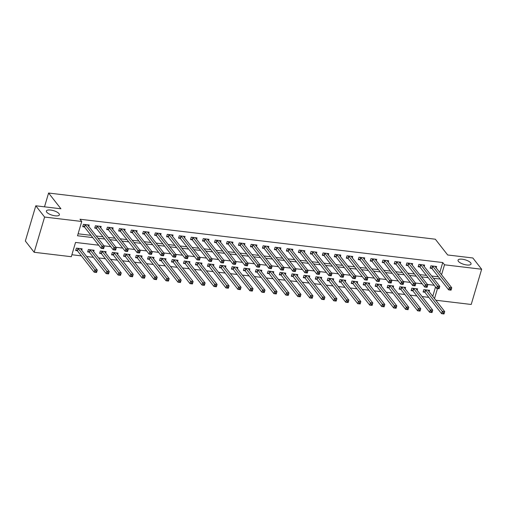 <?xml version="1.0" encoding="UTF-8"?>
<svg xmlns="http://www.w3.org/2000/svg" width="507" height="507" viewBox="0 0 507 507"><rect width="100%" height="100%" fill="white"/><g stroke="black" fill="none" stroke-linecap="round" stroke-linejoin="round"><path stroke-width="0.76" d="M59.027 213.669A6.781 2.364 -163.5 0 1 59.395 214.86A6.781 2.364 -163.5 0 1 53.71 215.576A6.781 2.364 -163.5 0 1 46.758 212.205A6.781 2.364 -163.5 0 1 46.391 211.013A6.781 2.364 -163.5 0 1 52.082 210.291A6.781 2.364 -163.5 0 1 59.027 213.669M470.673 262.822A6.781 2.364 -163.5 0 1 471.041 264.02A6.781 2.364 -163.5 0 1 465.356 264.736A6.781 2.364 -163.5 0 1 458.41 261.358A6.781 2.364 -163.5 0 1 458.043 260.167A6.781 2.364 -163.5 0 1 463.728 259.451A6.781 2.364 -163.5 0 1 470.673 262.822M98.732 245.204L75.537 242.435L71.31 256.713L34.165 252.283L25.35 241.021L35.788 205.791L60.941 208.795L48.596 193.034L435.329 239.209L447.675 254.977L472.835 257.981L481.65 269.236L471.212 304.466L435.824 300.239M71.893 254.742L81.399 255.877M86.627 256.504L93.377 257.309M98.612 257.936L105.361 258.741M110.589 259.362L117.339 260.173M122.574 260.794L129.323 261.599M134.551 262.227L141.301 263.032M146.529 263.659L153.279 264.464M158.514 265.085L165.263 265.89M170.491 266.517L177.241 267.322M182.476 267.95L189.225 268.754M194.454 269.375L201.203 270.187M206.431 270.808L213.181 271.613M218.416 272.24L225.165 273.045M230.393 273.672L237.143 274.477M242.378 275.098L249.127 275.909M254.356 276.53L261.105 277.335M266.333 277.963L273.083 278.768M278.318 279.395L285.067 280.2M290.296 280.821L297.045 281.626M302.28 282.253L309.029 283.058M314.258 283.686L321.007 284.49M326.235 285.118L332.985 285.923M338.22 286.544L344.969 287.349M350.198 287.976L356.947 288.781M362.182 289.408L368.931 290.213M374.16 290.834L380.909 291.645M386.138 292.266L392.887 293.071M398.122 293.699L404.871 294.504M410.1 295.131L416.849 295.936M422.084 296.557L428.833 297.368M432.75 296.31L435.519 286.962M429.144 291.715L429.562 290.308L423.814 289.617L423.111 292L424.67 292.184M417.166 290.283L417.584 288.876L411.836 288.185L411.126 290.568L412.685 290.752M405.188 288.851L405.6 287.444L399.852 286.759L399.148 289.136L400.707 289.326M393.204 287.425L393.622 286.011L387.874 285.327L387.164 287.71L388.723 287.894M381.226 285.992L381.644 284.585L375.89 283.895L375.186 286.278L376.745 286.461M369.242 284.56L369.66 283.153L363.912 282.469L363.208 284.845L364.767 285.035M357.264 283.128L357.682 281.721L351.928 281.036L351.224 283.413L352.783 283.603M345.286 281.702L345.698 280.289L339.95 279.604L339.246 281.987L340.805 282.171M333.302 280.27L333.72 278.863L327.972 278.172L327.262 280.555L328.821 280.739M321.324 278.837L321.742 277.43L315.988 276.746L315.284 279.123L316.843 279.313M309.34 277.411L309.758 275.998L304.01 275.314L303.306 277.69L304.865 277.88M297.362 275.979L297.78 274.572L292.026 273.881L291.322 276.264L292.881 276.448M285.384 274.547L285.796 273.14L280.048 272.449L279.344 274.832L280.903 275.016M273.4 273.115L273.818 271.708L268.07 271.023L267.36 273.4L268.919 273.59M261.422 271.689L261.84 270.275L256.086 269.591L255.382 271.974L256.941 272.158M249.438 270.256L249.856 268.849L244.108 268.159L243.404 270.542L244.963 270.725M237.46 268.824L237.878 267.417L232.124 266.726L231.42 269.109L232.979 269.293M225.482 267.392L225.894 265.985L220.146 265.3L219.442 267.677L221.001 267.867M213.498 265.966L213.916 264.553L208.168 263.868L207.458 266.251L209.017 266.435M201.52 264.534L201.938 263.127L196.184 262.436L195.48 264.819L197.039 265.003M189.536 263.101L189.954 261.694L184.206 261.01L183.502 263.387L185.061 263.577M177.558 261.669L177.976 260.262L172.222 259.578L171.518 261.954L173.077 262.144M165.58 260.243L165.992 258.83L160.244 258.145L159.54 260.528L161.099 260.712M153.596 258.811L154.014 257.404L148.266 256.713L147.556 259.096L149.115 259.28M141.618 257.379L142.036 255.972L136.282 255.287L135.578 257.664L137.137 257.854M129.634 255.953L130.052 254.539L124.304 253.855L123.6 256.238L125.159 256.422M117.656 254.52L118.074 253.113L112.32 252.423L111.616 254.806L113.175 254.989M105.678 253.088L106.09 251.681L100.342 250.99L99.638 253.373L101.197 253.557M93.694 251.656L94.112 250.249L88.364 249.564L87.654 251.941L89.213 252.131M81.716 250.23L82.134 248.817L76.38 248.132L75.676 250.515L77.235 250.699M439.797 272.506L442.744 262.55L79.979 219.233L81.741 221.483L77.514 235.768L92.768 237.587M78.097 233.797L91.007 235.337M96.235 235.964L102.984 236.769M108.219 237.39L114.969 238.201M120.197 238.822L126.946 239.627M132.175 240.255L138.924 241.059M144.159 241.687L150.909 242.492M156.137 243.113L162.886 243.918M168.121 244.545L174.871 245.35M180.099 245.977L186.849 246.782M192.077 247.403L198.826 248.215M204.061 248.836L210.811 249.64M216.039 250.268L222.788 251.073M228.023 251.7L234.773 252.505M240.001 253.126L246.751 253.937M251.979 254.558L258.728 255.363M263.963 255.991L270.713 256.796M275.941 257.423L282.691 258.228M287.925 258.849L294.675 259.66M299.903 260.281L306.653 261.086M311.881 261.713L318.63 262.518M323.865 263.146L330.615 263.951M335.843 264.572L342.593 265.376M347.827 266.004L354.577 266.809M359.805 267.436L366.555 268.241M371.783 268.862L378.533 269.673M383.767 270.294L390.517 271.099M395.745 271.727L402.495 272.532M407.729 273.159L414.479 273.964M419.707 274.585L426.457 275.396M431.685 276.017L438.435 276.822M436.197 267.911L436.616 266.498L430.868 265.814L430.158 268.197L431.717 268.38M424.22 266.479L424.638 265.072L418.883 264.381L418.18 266.764L419.739 266.948M412.235 265.047L412.654 263.64L406.906 262.956L406.196 265.332L407.755 265.522M400.257 263.621L400.676 262.208L394.921 261.523L394.218 263.906L395.777 264.09M388.273 262.189L388.692 260.782L382.943 260.091L382.24 262.474L383.799 262.658M376.295 260.756L376.714 259.35L370.959 258.659L370.256 261.042L371.815 261.225M364.318 259.324L364.729 257.917L358.981 257.233L358.278 259.609L359.837 259.799M352.333 257.898L352.752 256.485L347.003 255.801L346.294 258.183L347.853 258.367M340.355 256.466L340.774 255.059L335.019 254.368L334.316 256.751L335.875 256.935M328.371 255.034L328.789 253.627L323.041 252.942L322.338 255.319L323.897 255.509M316.393 253.601L316.812 252.194L311.057 251.51L310.354 253.887L311.913 254.077M304.415 252.175L304.827 250.762L299.079 250.078L298.376 252.461L299.935 252.644M292.431 250.743L292.85 249.336L287.101 248.645L286.392 251.028L287.951 251.212M280.453 249.311L280.872 247.904L275.117 247.22L274.414 249.596L275.973 249.786M268.469 247.879L268.887 246.472L263.139 245.787L262.436 248.164L263.995 248.354M256.491 246.453L256.91 245.039L251.155 244.355L250.452 246.738L252.011 246.922M244.513 245.02L244.925 243.613L239.177 242.923L238.474 245.306L240.033 245.489M232.529 243.588L232.947 242.181L227.199 241.497L226.49 243.873L228.049 244.063M220.551 242.162L220.97 240.749L215.215 240.065L214.512 242.447L216.071 242.631M208.567 240.73L208.985 239.323L203.237 238.632L202.534 241.015L204.093 241.199M196.589 239.298L197.008 237.891L191.253 237.2L190.55 239.583L192.109 239.767M184.611 237.865L185.023 236.458L179.275 235.774L178.572 238.151L180.131 238.341M172.627 236.439L173.045 235.026L167.297 234.342L166.588 236.725L168.147 236.908M160.649 235.007L161.068 233.6L155.313 232.909L154.61 235.292L156.169 235.476M148.665 233.575L149.083 232.168L143.335 231.484L142.632 233.86L144.191 234.05M136.687 232.143L137.105 230.736L131.351 230.051L130.648 232.428L132.207 232.618M124.709 230.717L125.121 229.303L119.373 228.619L118.67 231.002L120.229 231.186M112.725 229.284L113.143 227.877L107.395 227.187L106.685 229.57L108.245 229.753M100.747 227.852L101.166 226.445L95.411 225.761L94.708 228.137L96.267 228.327M88.763 226.426L89.181 225.013L83.433 224.328L82.73 226.705L84.289 226.895M48.596 193.034L44.508 206.831M35.788 205.791L44.603 217.053L81.741 221.483M34.165 252.283L44.603 217.053M442.744 262.55L444.512 264.8L481.65 269.236M441.559 274.756L444.512 264.8M97.997 238.214L104.746 239.019M109.981 239.646L116.73 240.451M121.959 241.072L128.708 241.883M133.943 242.504L140.692 243.309M145.921 243.937L152.67 244.742M157.899 245.369L164.655 246.174M169.883 246.795L176.632 247.606M181.861 248.227L188.61 249.032M193.845 249.659L200.595 250.464M205.823 251.092L212.572 251.897M217.801 252.518L224.557 253.323M229.785 253.95L236.535 254.755M241.763 255.382L248.512 256.187M253.747 256.808L260.497 257.619M265.725 258.24L272.474 259.045M277.703 259.673L284.459 260.478M289.687 261.105L296.437 261.91M301.665 262.531L308.414 263.342M313.649 263.963L320.399 264.768M325.627 265.395L332.377 266.2M337.605 266.828L344.361 267.633M349.589 268.254L356.339 269.059M361.567 269.686L368.316 270.491M373.551 271.118L380.301 271.923M385.529 272.551L392.279 273.355M397.513 273.976L404.263 274.781M409.491 275.409L416.241 276.214M421.469 276.841L428.219 277.646M433.453 278.267L440.203 279.078M434.182 285.257L427.433 284.452M422.204 283.825L415.455 283.02M410.22 282.399L403.471 281.588M398.242 280.967L391.493 280.162M386.264 279.534L379.509 278.73M374.28 278.102L367.531 277.297M362.302 276.676L355.553 275.871M350.318 275.244L343.569 274.439M338.34 273.812L331.591 273.007M326.362 272.386L319.606 271.575M314.378 270.953L307.629 270.149M302.4 269.521L295.651 268.716M290.416 268.089L283.667 267.284M278.438 266.663L271.689 265.852M266.46 265.231L259.704 264.426M254.476 263.798L247.727 262.994M242.498 262.366L235.749 261.561M230.514 260.94L223.764 260.129M218.536 259.508L211.787 258.703M206.558 258.076L199.802 257.271M194.574 256.643L187.824 255.839M182.596 255.217L175.847 254.413M170.612 253.785L163.862 252.98M158.634 252.353L151.885 251.548M146.65 250.927L139.9 250.116M134.672 249.495L127.922 248.69M122.694 248.062L115.945 247.258M110.71 246.63L103.96 245.825M434.512 298.56L437.478 288.546M450.33 288.882L450.051 289.833L451.008 289.953L451.293 288.996L450.33 288.882L449.367 287.501L451.762 287.786L451.059 290.162L448.663 289.877L449.367 287.501L432.718 266.238A1.058 0.368 16.5 0 0 432.515 266.061L432.427 266.004M435.057 266.314L435.05 266.365A1.058 0.368 16.5 0 0 435.114 266.524L451.762 287.786L451.293 288.996M450.051 289.833L448.663 289.877L432.015 268.621A1.058 0.368 16.5 0 0 431.812 268.444L430.373 267.474M444.24 312.8L443.283 312.686L442.998 313.643L443.961 313.757L444.715 311.59L444.005 313.966L441.61 313.681L442.313 311.304L444.715 311.59L428.06 290.327A1.058 0.368 -163.5 0 1 428.003 290.169L428.003 290.118M423.32 291.278L424.758 292.247A1.058 0.368 -163.5 0 1 424.961 292.425L441.61 313.681L442.998 313.643M425.373 289.808L425.468 289.871A1.058 0.368 -163.5 0 1 425.665 290.042L443.283 312.686M438.352 287.45L438.073 288.407L439.03 288.521L439.309 287.57L438.352 287.45L437.389 286.068L439.784 286.354L439.075 288.737L436.679 288.445L437.389 286.068L420.74 264.812A1.058 0.368 16.5 0 0 420.537 264.635L420.442 264.572M423.072 264.882L423.072 264.933A1.058 0.368 16.5 0 0 423.136 265.098L439.784 286.354L439.309 287.57M438.073 288.407L436.679 288.445L420.03 267.189A1.058 0.368 16.5 0 0 419.834 267.012L418.389 266.048M426.374 286.024L426.089 286.975L427.046 287.089L427.331 286.138L426.374 286.024L425.405 284.636L427.8 284.921L427.097 287.304L424.701 287.019L425.405 284.636L408.756 263.38A1.058 0.368 16.5 0 0 408.553 263.203L408.465 263.139M411.095 263.456L411.088 263.507A1.058 0.368 16.5 0 0 411.152 263.665L427.8 284.921L427.331 286.138M426.089 286.975L424.701 287.019L408.053 265.757A1.058 0.368 16.5 0 0 407.85 265.586L406.411 264.616M414.39 284.592L414.111 285.542L415.068 285.656L415.347 284.706L414.39 284.592L413.427 283.204L415.822 283.495L415.119 285.872L412.723 285.587L413.427 283.204L396.778 261.948A1.058 0.368 16.5 0 0 396.575 261.77L396.48 261.707M399.117 262.024L399.11 262.075A1.058 0.368 16.5 0 0 399.174 262.233L415.822 283.495L415.347 284.706M414.111 285.542L412.723 285.587L396.075 264.331A1.058 0.368 16.5 0 0 395.872 264.153L394.433 263.184M432.262 311.374L431.299 311.26L431.02 312.211L431.977 312.325L432.731 310.157L432.027 312.54L429.632 312.255L430.335 309.872L432.731 310.157L416.082 288.901A1.058 0.368 -163.5 0 1 416.019 288.743L416.025 288.686M411.342 289.852L412.78 290.815A1.058 0.368 -163.5 0 1 412.983 290.993L429.632 312.255L431.02 312.211M413.395 288.375L413.484 288.439A1.058 0.368 -163.5 0 1 413.687 288.616L431.299 311.26M420.278 309.942L419.321 309.828L419.042 310.778L419.999 310.892L420.753 308.725L420.043 311.108L417.648 310.823L418.357 308.44L420.753 308.725L404.104 287.469A1.058 0.368 -163.5 0 1 404.041 287.311L404.041 287.26M399.358 288.42L400.803 289.389A1.058 0.368 -163.5 0 1 400.999 289.56L417.648 310.823L419.042 310.778M401.411 286.943L401.506 287.006A1.058 0.368 -163.5 0 1 401.709 287.184L419.321 309.828M408.3 308.51L407.343 308.395L407.058 309.346L408.015 309.46L408.769 307.299L408.065 309.676L405.67 309.39L406.373 307.008L408.769 307.299L392.12 286.037A1.058 0.368 -163.5 0 1 392.057 285.878L392.063 285.828M387.38 286.987L388.818 287.957A1.058 0.368 -163.5 0 1 389.021 288.134L405.67 309.39L407.058 309.346M389.433 285.511L389.522 285.574A1.058 0.368 -163.5 0 1 389.725 285.752L407.343 308.395M402.412 283.16L402.127 284.116L403.09 284.231L403.369 283.274L402.412 283.16L401.443 281.778L403.845 282.063L403.135 284.44L400.739 284.154L401.443 281.778L384.794 260.516A1.058 0.368 16.5 0 0 384.598 260.345L384.502 260.281M387.133 260.592L387.133 260.642A1.058 0.368 16.5 0 0 387.19 260.801L403.845 282.063L403.369 283.274M402.127 284.116L400.739 284.154L384.091 262.899A1.058 0.368 16.5 0 0 383.888 262.721L382.449 261.751M396.316 307.077L395.359 306.963L395.08 307.92L396.037 308.034L396.791 305.867L396.087 308.25L393.692 307.958L394.395 305.582L396.791 305.867L380.142 284.611A1.058 0.368 -163.5 0 1 380.079 284.446L380.085 284.395M375.402 285.555L376.84 286.525A1.058 0.368 -163.5 0 1 377.043 286.702L393.692 307.958L395.08 307.92M377.449 284.085L377.544 284.148A1.058 0.368 -163.5 0 1 377.747 284.319L395.359 306.963M390.428 281.734L390.149 282.684L391.106 282.798L391.391 281.848L390.428 281.734L389.465 280.346L391.86 280.631L391.157 283.014L388.761 282.729L389.465 280.346L372.816 259.09A1.058 0.368 16.5 0 0 372.613 258.912L372.525 258.849M375.155 259.159L375.148 259.216A1.058 0.368 16.5 0 0 375.212 259.375L391.86 280.631L391.391 281.848M390.149 282.684L388.761 282.729L372.113 261.466A1.058 0.368 16.5 0 0 371.91 261.289L370.471 260.325M378.45 280.301L378.171 281.252L379.128 281.366L379.407 280.415L378.45 280.301L377.487 278.913L379.882 279.199L379.173 281.581L376.777 281.296L377.487 278.913L360.838 257.657A1.058 0.368 16.5 0 0 360.635 257.48L360.54 257.417M363.17 257.733L363.17 257.784A1.058 0.368 16.5 0 0 363.234 257.943L379.882 279.199L379.407 280.415M378.171 281.252L376.777 281.296L360.128 260.034A1.058 0.368 16.5 0 0 359.932 259.863L358.487 258.893M366.472 278.869L366.187 279.82L367.144 279.934L367.429 278.983L366.472 278.869L365.503 277.481L367.898 277.773L367.195 280.149L364.799 279.864L365.503 277.481L348.854 256.225A1.058 0.368 16.5 0 0 348.651 256.048L348.562 255.984M351.193 256.301L351.186 256.352A1.058 0.368 16.5 0 0 351.25 256.51L367.898 277.773L367.429 278.983M366.187 279.82L364.799 279.864L348.151 258.608A1.058 0.368 16.5 0 0 347.948 258.431L346.509 257.461M354.488 277.437L354.209 278.394L355.166 278.508L355.445 277.551L354.488 277.437L353.525 276.055L355.92 276.34L355.217 278.723L352.821 278.432L353.525 276.055L336.876 254.793A1.058 0.368 16.5 0 0 336.673 254.622L336.578 254.558M339.215 254.869L339.208 254.92A1.058 0.368 16.5 0 0 339.272 255.084L355.92 276.34L355.445 277.551M354.209 278.394L352.821 278.432L336.173 257.176A1.058 0.368 16.5 0 0 335.97 256.998L334.531 256.029M342.51 276.011L342.225 276.961L343.188 277.076L343.467 276.125L342.51 276.011L341.541 274.623L343.936 274.908L343.233 277.291L340.837 277.006L341.541 274.623L324.892 253.367A1.058 0.368 16.5 0 0 324.695 253.189L324.6 253.126M327.23 253.443L327.23 253.494A1.058 0.368 16.5 0 0 327.288 253.652L343.936 274.908L343.467 276.125M342.225 276.961L340.837 277.006L324.188 255.743A1.058 0.368 16.5 0 0 323.986 255.566L322.547 254.603M384.338 305.651L383.381 305.537L383.096 306.488L384.059 306.602L384.813 304.434L384.103 306.817L381.708 306.532L382.411 304.149L384.813 304.434L368.158 283.179A1.058 0.368 -163.5 0 1 368.101 283.02L368.101 282.969M363.418 284.129L364.856 285.092A1.058 0.368 -163.5 0 1 365.059 285.27L381.708 306.532L383.096 306.488M365.471 282.653L365.566 282.716A1.058 0.368 -163.5 0 1 365.762 282.893L383.381 305.537M372.36 304.219L371.397 304.105L371.118 305.056L372.075 305.17L372.829 303.002L372.125 305.385L369.73 305.1L370.433 302.717L372.829 303.002L356.18 281.746A1.058 0.368 -163.5 0 1 356.117 281.588L356.123 281.537M351.44 282.697L352.878 283.667A1.058 0.368 -163.5 0 1 353.081 283.844L369.73 305.1L371.118 305.056M353.493 281.22L353.582 281.284A1.058 0.368 -163.5 0 1 353.785 281.461L371.397 304.105M360.376 302.787L359.419 302.673L359.14 303.623L360.097 303.737L360.851 301.576L360.141 303.953L357.746 303.668L358.455 301.291L360.851 301.576L344.202 280.314A1.058 0.368 -163.5 0 1 344.139 280.156L344.139 280.105M339.456 281.265L340.9 282.234A1.058 0.368 -163.5 0 1 341.097 282.412L357.746 303.668L359.14 303.623M341.509 279.788L341.604 279.851A1.058 0.368 -163.5 0 1 341.807 280.029L359.419 302.673M348.398 301.361L347.441 301.24L347.156 302.197L348.113 302.311L348.867 300.144L348.163 302.527L345.768 302.235L346.471 299.859L348.867 300.144L332.218 278.888A1.058 0.368 -163.5 0 1 332.155 278.723L332.161 278.673M327.478 279.839L328.916 280.802A1.058 0.368 -163.5 0 1 329.119 280.979L345.768 302.235L347.156 302.197M329.531 278.362L329.62 278.425A1.058 0.368 -163.5 0 1 329.823 278.597L347.441 301.24M336.414 299.929L335.457 299.814L335.178 300.765L336.135 300.879L336.889 298.712L336.185 301.095L333.79 300.809L334.493 298.427L336.889 298.712L320.24 277.456A1.058 0.368 -163.5 0 1 320.177 277.297L320.183 277.247M315.5 278.406L316.938 279.376A1.058 0.368 -163.5 0 1 317.141 279.547L333.79 300.809L335.178 300.765M317.547 276.93L317.642 276.993A1.058 0.368 -163.5 0 1 317.845 277.171L335.457 299.814M330.526 274.579L330.247 275.529L331.204 275.643L331.489 274.693L330.526 274.579L329.563 273.191L331.958 273.476L331.255 275.859L328.859 275.574L329.563 273.191L312.914 251.935A1.058 0.368 16.5 0 0 312.711 251.757L312.616 251.694M315.253 252.011L315.246 252.061A1.058 0.368 16.5 0 0 315.31 252.22L331.958 273.476L331.489 274.693M330.247 275.529L328.859 275.574L312.211 254.318A1.058 0.368 16.5 0 0 312.008 254.14L310.569 253.17M324.436 298.496L323.479 298.382L323.193 299.333L324.157 299.447L324.905 297.286L324.201 299.662L321.806 299.377L322.509 296.994L324.905 297.286L308.256 276.023A1.058 0.368 -163.5 0 1 308.199 275.865L308.199 275.814M303.516 276.974L304.954 277.944A1.058 0.368 -163.5 0 1 305.157 278.121L321.806 299.377L323.193 299.333M305.569 275.497L305.664 275.561A1.058 0.368 -163.5 0 1 305.86 275.738L323.479 298.382M318.548 273.146L318.263 274.097L319.226 274.211L319.505 273.26L318.548 273.146L317.585 271.765L319.98 272.05L319.271 274.426L316.875 274.141L317.585 271.765L300.936 250.502A1.058 0.368 16.5 0 0 300.733 250.325L300.638 250.262M303.268 250.578L303.268 250.629A1.058 0.368 16.5 0 0 303.332 250.788L319.98 272.05L319.505 273.26M318.263 274.097L316.875 274.141L300.226 252.885A1.058 0.368 16.5 0 0 300.03 252.708L298.585 251.738M312.458 297.064L311.494 296.95L311.216 297.901L312.173 298.021L312.927 295.854L312.223 298.23L309.828 297.945L310.531 295.568L312.927 295.854L296.278 274.591A1.058 0.368 -163.5 0 1 296.215 274.433L296.221 274.382M291.538 275.542L292.976 276.511A1.058 0.368 -163.5 0 1 293.179 276.689L309.828 297.945L311.216 297.901M293.585 274.072L293.68 274.129A1.058 0.368 -163.5 0 1 293.883 274.306L311.494 296.95M306.57 271.714L306.285 272.671L307.242 272.785L307.527 271.828L306.57 271.714L305.601 270.332L307.996 270.618L307.293 273L304.897 272.709L305.601 270.332L288.952 249.07A1.058 0.368 16.5 0 0 288.749 248.899L288.66 248.836M291.291 249.146L291.284 249.197A1.058 0.368 16.5 0 0 291.348 249.362L307.996 270.618L307.527 271.828M306.285 272.671L304.897 272.709L288.249 251.453A1.058 0.368 16.5 0 0 288.046 251.276L286.607 250.312M300.474 295.638L299.517 295.524L299.231 296.475L300.195 296.589L300.949 294.421L300.239 296.804L297.843 296.519L298.553 294.136L300.949 294.421L284.3 273.165A1.058 0.368 -163.5 0 1 284.237 273L284.237 272.95M279.553 274.116L280.998 275.079A1.058 0.368 -163.5 0 1 281.195 275.257L297.843 296.519L299.231 296.475M281.607 272.639L281.702 272.703A1.058 0.368 -163.5 0 1 281.905 272.88L299.517 295.524M294.586 270.288L294.307 271.239L295.264 271.353L295.543 270.402L294.586 270.288L293.623 268.9L296.018 269.185L295.315 271.568L292.919 271.283L293.623 268.9L276.974 247.644A1.058 0.368 16.5 0 0 276.771 247.467L276.676 247.403M279.313 247.72L279.306 247.771A1.058 0.368 16.5 0 0 279.37 247.929L296.018 269.185L295.543 270.402M294.307 271.239L292.919 271.283L276.264 250.021A1.058 0.368 16.5 0 0 276.068 249.85L274.629 248.88M288.496 294.206L287.539 294.092L287.254 295.042L288.21 295.156L288.965 292.989L288.261 295.372L285.866 295.087L286.569 292.704L288.965 292.989L272.316 271.733A1.058 0.368 -163.5 0 1 272.253 271.575L272.259 271.524M267.576 272.684L269.014 273.653A1.058 0.368 -163.5 0 1 269.217 273.824L285.866 295.087L287.254 295.042M269.629 271.207L269.718 271.27A1.058 0.368 -163.5 0 1 269.92 271.448L287.539 294.092M282.608 268.856L282.323 269.806L283.286 269.92L283.565 268.97L282.608 268.856L281.639 267.468L284.034 267.753L283.331 270.136L280.935 269.851L281.639 267.468L264.99 246.212A1.058 0.368 16.5 0 0 264.793 246.034L264.698 245.971M267.328 246.288L267.328 246.339A1.058 0.368 16.5 0 0 267.385 246.497L284.034 267.753L283.565 268.97M282.323 269.806L280.935 269.851L264.286 248.595A1.058 0.368 16.5 0 0 264.084 248.417L262.645 247.448M276.511 292.773L275.555 292.659L275.276 293.61L276.233 293.724L276.987 291.563L276.283 293.94L273.888 293.654L274.591 291.272L276.987 291.563L260.338 270.301A1.058 0.368 -163.5 0 1 260.275 270.142L260.281 270.092M255.598 271.251L257.036 272.221A1.058 0.368 -163.5 0 1 257.233 272.398L273.888 293.654L275.276 293.61M257.645 269.775L257.74 269.838A1.058 0.368 -163.5 0 1 257.943 270.016L275.555 292.659M270.624 267.423L270.345 268.374L271.302 268.495L271.587 267.538L270.624 267.423L269.661 266.042L272.056 266.327L271.353 268.704L268.957 268.418L269.661 266.042L253.012 244.78A1.058 0.368 16.5 0 0 252.809 244.602L252.714 244.545M255.351 244.856L255.344 244.906A1.058 0.368 16.5 0 0 255.408 245.065L272.056 266.327L271.587 267.538M270.345 268.374L268.957 268.418L252.309 247.163A1.058 0.368 16.5 0 0 252.106 246.985L250.667 246.015M264.534 291.341L263.577 291.227L263.291 292.184L264.255 292.298L265.003 290.131L264.299 292.507L261.904 292.222L262.607 289.846L265.003 290.131L248.354 268.875A1.058 0.368 -163.5 0 1 248.297 268.71L248.297 268.659M243.613 269.819L245.052 270.789A1.058 0.368 -163.5 0 1 245.255 270.966L261.904 292.222L263.291 292.184M245.667 268.349L245.762 268.412A1.058 0.368 -163.5 0 1 245.958 268.583L263.577 291.227M258.646 265.998L258.361 266.948L259.324 267.062L259.603 266.112L258.646 265.998L257.683 264.61L260.078 264.895L259.369 267.278L256.973 266.986L257.683 264.61L241.034 243.354A1.058 0.368 16.5 0 0 240.831 243.176L240.736 243.113M243.366 243.423L243.366 243.474A1.058 0.368 16.5 0 0 243.43 243.639L260.078 264.895L259.603 266.112M258.361 266.948L256.973 266.986L240.324 245.73A1.058 0.368 16.5 0 0 240.128 245.553L238.683 244.589M246.668 264.565L246.383 265.516L247.34 265.63L247.625 264.679L246.668 264.565L245.699 263.177L248.094 263.463L247.391 265.845L244.995 265.56L245.699 263.177L229.05 241.921A1.058 0.368 16.5 0 0 228.847 241.744L228.758 241.681M231.388 241.997L231.382 242.048A1.058 0.368 16.5 0 0 231.446 242.207L248.094 263.463L247.625 264.679M246.383 265.516L244.995 265.56L228.346 244.298A1.058 0.368 16.5 0 0 228.144 244.127L226.705 243.157M234.684 263.133L234.405 264.084L235.362 264.198L235.641 263.247L234.684 263.133L233.721 261.745L236.116 262.037L235.413 264.413L233.017 264.128L233.721 261.745L217.072 240.489A1.058 0.368 16.5 0 0 216.869 240.312L216.774 240.248M219.411 240.565L219.404 240.616A1.058 0.368 16.5 0 0 219.468 240.774L236.116 262.037L235.641 263.247M234.405 264.084L233.017 264.128L216.362 242.872A1.058 0.368 16.5 0 0 216.166 242.695L214.727 241.725M222.706 261.701L222.421 262.658L223.384 262.772L223.663 261.815L222.706 261.701L221.736 260.319L224.132 260.604L223.429 262.981L221.033 262.696L221.736 260.319L205.088 239.057A1.058 0.368 16.5 0 0 204.891 238.886L204.796 238.822M207.426 239.133L207.426 239.184A1.058 0.368 16.5 0 0 207.483 239.342L224.132 260.604L223.663 261.815M222.421 262.658L221.033 262.696L204.384 241.44A1.058 0.368 16.5 0 0 204.182 241.262L202.743 240.293M210.722 260.275L210.443 261.225L211.4 261.339L211.685 260.389L210.722 260.275L209.759 258.887L212.154 259.172L211.451 261.555L209.055 261.27L209.759 258.887L193.11 237.631A1.058 0.368 16.5 0 0 192.907 237.453L192.812 237.39M195.448 237.701L195.442 237.758A1.058 0.368 16.5 0 0 195.506 237.916L212.154 259.172L211.685 260.389M210.443 261.225L209.055 261.27L192.407 240.007A1.058 0.368 16.5 0 0 192.204 239.83L190.765 238.867M198.744 258.843L198.459 259.793L199.422 259.907L199.701 258.957L198.744 258.843L197.781 257.455L200.176 257.74L199.466 260.123L197.071 259.838L197.781 257.455L181.132 236.199A1.058 0.368 16.5 0 0 180.929 236.021L180.834 235.958M183.464 236.275L183.464 236.325A1.058 0.368 16.5 0 0 183.528 236.484L200.176 257.74L199.701 258.957M198.459 259.793L197.071 259.838L180.422 238.575A1.058 0.368 16.5 0 0 180.226 238.404L178.781 237.434M186.766 257.41L186.481 258.361L187.438 258.475L187.723 257.524L186.766 257.41L185.796 256.022L188.192 256.314L187.489 258.69L185.093 258.405L185.796 256.022L169.148 234.766A1.058 0.368 16.5 0 0 168.945 234.589L168.856 234.526M171.486 234.842L171.48 234.893A1.058 0.368 16.5 0 0 171.543 235.052L188.192 256.314L187.723 257.524M186.481 258.361L185.093 258.405L168.444 237.149A1.058 0.368 16.5 0 0 168.242 236.972L166.803 236.002M174.782 255.978L174.503 256.935L175.46 257.049L175.739 256.092L174.782 255.978L173.819 254.596L176.214 254.882L175.511 257.264L173.115 256.973L173.819 254.596L157.17 233.334A1.058 0.368 16.5 0 0 156.967 233.163L156.872 233.1M159.509 233.41L159.502 233.461A1.058 0.368 16.5 0 0 159.566 233.626L176.214 254.882L175.739 256.092M174.503 256.935L173.115 256.973L156.46 235.717A1.058 0.368 16.5 0 0 156.264 235.54L154.825 234.57M162.804 254.552L162.519 255.503L163.476 255.617L163.761 254.666L162.804 254.552L161.834 253.164L164.23 253.449L163.527 255.832L161.131 255.547L161.834 253.164L145.186 231.908A1.058 0.368 16.5 0 0 144.989 231.731L144.894 231.667M147.524 231.984L147.524 232.035A1.058 0.368 16.5 0 0 147.581 232.193L164.23 253.449L163.761 254.666M162.519 255.503L161.131 255.547L144.482 234.285A1.058 0.368 16.5 0 0 144.28 234.107L142.841 233.144M252.556 289.915L251.592 289.801L251.314 290.752L252.271 290.866L253.025 288.698L252.321 291.081L249.926 290.796L250.629 288.413L253.025 288.698L236.376 267.442A1.058 0.368 -163.5 0 1 236.313 267.284L236.319 267.227M231.636 268.393L233.074 269.356A1.058 0.368 -163.5 0 1 233.277 269.534L249.926 290.796L251.314 290.752M233.683 266.916L233.778 266.98A1.058 0.368 -163.5 0 1 233.981 267.157L251.592 289.801M240.572 288.483L239.615 288.369L239.329 289.32L240.293 289.434L241.047 287.266L240.337 289.649L237.941 289.364L238.651 286.981L241.047 287.266L224.398 266.01A1.058 0.368 -163.5 0 1 224.335 265.852L224.335 265.801M219.651 266.961L221.096 267.93A1.058 0.368 -163.5 0 1 221.293 268.108L237.941 289.364L239.329 289.32M221.705 265.484L221.8 265.548A1.058 0.368 -163.5 0 1 222.003 265.725L239.615 288.369M228.594 287.051L227.637 286.937L227.351 287.887L228.308 288.001L229.063 285.84L228.359 288.217L225.964 287.932L226.667 285.555L229.063 285.84L212.414 264.578A1.058 0.368 -163.5 0 1 212.351 264.42L212.357 264.369M207.674 265.529L209.112 266.498A1.058 0.368 -163.5 0 1 209.315 266.676L225.964 287.932L227.351 287.887M209.727 264.052L209.816 264.115A1.058 0.368 -163.5 0 1 210.018 264.293L227.637 286.937M216.609 285.618L215.652 285.504L215.374 286.461L216.331 286.575L217.085 284.408L216.381 286.791L213.986 286.499L214.689 284.123L217.085 284.408L200.436 263.152A1.058 0.368 -163.5 0 1 200.373 262.987L200.379 262.937M195.696 264.096L197.134 265.066A1.058 0.368 -163.5 0 1 197.331 265.243L213.986 286.499L215.374 286.461M197.743 262.626L197.838 262.689A1.058 0.368 -163.5 0 1 198.041 262.86L215.652 285.504M204.632 284.193L203.675 284.078L203.389 285.029L204.353 285.143L205.101 282.976L204.397 285.359L202.001 285.073L202.705 282.691L205.101 282.976L188.452 261.72A1.058 0.368 -163.5 0 1 188.395 261.561L188.395 261.511M183.711 262.67L185.15 263.634A1.058 0.368 -163.5 0 1 185.353 263.811L202.001 285.073L203.389 285.029M185.765 261.194L185.86 261.257A1.058 0.368 -163.5 0 1 186.056 261.435L203.675 284.078M192.654 282.76L191.69 282.646L191.412 283.597L192.368 283.711L193.123 281.543L192.419 283.926L190.024 283.641L190.727 281.258L193.123 281.543L176.474 260.287A1.058 0.368 -163.5 0 1 176.411 260.129L176.417 260.078M171.734 261.238L173.172 262.208A1.058 0.368 -163.5 0 1 173.375 262.385L190.024 283.641L191.412 283.597M173.781 259.761L173.876 259.825A1.058 0.368 -163.5 0 1 174.078 260.002L191.69 282.646M180.669 281.328L179.712 281.214L179.427 282.165L180.391 282.279L181.145 280.118L180.435 282.494L178.039 282.209L178.749 279.832L181.145 280.118L164.496 258.855A1.058 0.368 -163.5 0 1 164.433 258.697L164.433 258.646M159.749 259.806L161.194 260.775A1.058 0.368 -163.5 0 1 161.391 260.953L178.039 282.209L179.427 282.165M161.803 258.329L161.898 258.393A1.058 0.368 -163.5 0 1 162.101 258.57L179.712 281.214M168.692 279.902L167.735 279.782L167.449 280.739L168.406 280.853L169.161 278.685L168.457 281.068L166.062 280.777L166.765 278.4L169.161 278.685L152.512 257.429A1.058 0.368 -163.5 0 1 152.449 257.264L152.455 257.214M147.771 258.38L149.21 259.343A1.058 0.368 -163.5 0 1 149.413 259.521L166.062 280.777L167.449 280.739M149.825 256.903L149.914 256.967A1.058 0.368 -163.5 0 1 150.116 257.144L167.735 279.782M156.707 278.47L155.75 278.356L155.472 279.306L156.429 279.42L157.183 277.253L156.479 279.636L154.077 279.351L154.787 276.968L157.183 277.253L140.534 255.997A1.058 0.368 -163.5 0 1 140.471 255.839L140.477 255.788M135.794 256.948L137.232 257.917A1.058 0.368 -163.5 0 1 137.429 258.088L154.077 279.351L155.472 279.306M137.841 255.471L137.936 255.534A1.058 0.368 -163.5 0 1 138.138 255.712L155.75 278.356M150.82 253.12L150.541 254.07L151.498 254.184L151.783 253.234L150.82 253.12L149.857 251.732L152.252 252.017L151.549 254.4L149.153 254.115L149.857 251.732L133.208 230.476A1.058 0.368 16.5 0 0 133.005 230.298L132.91 230.235M135.546 230.552L135.54 230.603A1.058 0.368 16.5 0 0 135.603 230.761L152.252 252.017L151.783 253.234M150.541 254.07L149.153 254.115L132.504 232.859A1.058 0.368 16.5 0 0 132.302 232.681L130.863 231.712M144.729 277.037L143.773 276.923L143.487 277.874L144.444 277.988L145.198 275.827L144.495 278.204L142.099 277.918L142.803 275.535L145.198 275.827L128.55 254.565A1.058 0.368 -163.5 0 1 128.493 254.406L128.493 254.356M123.809 255.515L125.248 256.485A1.058 0.368 -163.5 0 1 125.451 256.662L142.099 277.918L143.487 277.874M125.863 254.039L125.958 254.102A1.058 0.368 -163.5 0 1 126.154 254.28L143.773 276.923M138.842 251.687L138.557 252.638L139.52 252.752L139.799 251.802L138.842 251.687L137.879 250.306L140.274 250.591L139.564 252.968L137.169 252.682L137.879 250.306L121.23 229.044A1.058 0.368 16.5 0 0 121.027 228.866L120.932 228.803M123.562 229.12L123.562 229.17A1.058 0.368 16.5 0 0 123.626 229.329L140.274 250.591L139.799 251.802M138.557 252.638L137.169 252.682L120.52 231.426A1.058 0.368 16.5 0 0 120.324 231.249L118.879 230.279M132.752 275.605L131.788 275.491L131.509 276.442L132.466 276.562L133.221 274.395L132.517 276.771L130.122 276.486L130.825 274.11L133.221 274.395L116.572 253.132A1.058 0.368 -163.5 0 1 116.509 252.974L116.515 252.923M111.832 254.083L113.27 255.053A1.058 0.368 -163.5 0 1 113.473 255.23L130.122 276.486L131.509 276.442M113.879 252.613L113.974 252.67A1.058 0.368 -163.5 0 1 114.176 252.847L131.788 275.491M126.864 250.255L126.579 251.212L127.536 251.326L127.821 250.376L126.864 250.255L125.894 248.874L128.29 249.159L127.587 251.542L125.191 251.25L125.894 248.874L109.246 227.611A1.058 0.368 16.5 0 0 109.043 227.44L108.954 227.377M111.584 227.687L111.578 227.738A1.058 0.368 16.5 0 0 111.641 227.903L128.29 249.159L127.821 250.376M126.579 251.212L125.191 251.25L108.542 229.994A1.058 0.368 16.5 0 0 108.34 229.817L106.901 228.853M120.767 274.179L119.81 274.065L119.525 275.016L120.489 275.13L121.243 272.962L120.533 275.345L118.137 275.06L118.847 272.677L121.243 272.962L104.594 251.706A1.058 0.368 -163.5 0 1 104.531 251.542L104.531 251.491M99.847 252.657L101.292 253.62A1.058 0.368 -163.5 0 1 101.489 253.798L118.137 275.06L119.525 275.016M101.901 251.18L101.996 251.244A1.058 0.368 -163.5 0 1 102.199 251.421L119.81 274.065M114.88 248.829L114.601 249.78L115.558 249.894L115.837 248.943L114.88 248.829L113.917 247.441L116.312 247.727L115.609 250.109L113.207 249.824L113.917 247.441L97.268 226.185A1.058 0.368 16.5 0 0 97.065 226.008L96.97 225.945M99.606 226.261L99.6 226.312A1.058 0.368 16.5 0 0 99.664 226.471L116.312 247.727L115.837 248.943M114.601 249.78L113.207 249.824L96.558 228.562A1.058 0.368 16.5 0 0 96.362 228.391L94.923 227.421M108.79 272.747L107.833 272.633L107.547 273.584L108.504 273.698L109.259 271.53L108.555 273.913L106.159 273.628L106.863 271.245L109.259 271.53L92.61 250.274A1.058 0.368 -163.5 0 1 92.547 250.116L92.553 250.065M87.869 251.225L89.308 252.194A1.058 0.368 -163.5 0 1 89.511 252.366L106.159 273.628L107.547 273.584M89.923 249.748L90.012 249.812A1.058 0.368 -163.5 0 1 90.214 249.989L107.833 272.633M102.902 247.397L102.617 248.348L103.574 248.462L103.859 247.511L102.902 247.397L101.932 246.009L104.328 246.301L103.624 248.677L101.229 248.392L101.932 246.009L85.284 224.753A1.058 0.368 16.5 0 0 85.087 224.576L84.992 224.512M87.622 224.829L87.622 224.88A1.058 0.368 16.5 0 0 87.679 225.038L104.328 246.301L103.859 247.511M102.617 248.348L101.229 248.392L84.58 227.136A1.058 0.368 16.5 0 0 84.377 226.959L82.939 225.989M96.805 271.315L95.848 271.201L95.57 272.151L96.526 272.265L97.281 270.104L96.577 272.481L94.175 272.196L94.885 269.813L97.281 270.104L80.632 248.842A1.058 0.368 -163.5 0 1 80.569 248.684L80.575 248.633M75.892 249.793L77.33 250.762A1.058 0.368 -163.5 0 1 77.527 250.94L94.175 272.196L95.57 272.151M77.939 248.316L78.034 248.379A1.058 0.368 -163.5 0 1 78.236 248.557L95.848 271.201M432.718 266.238L432.015 268.621M432.515 266.061L431.812 268.444M424.758 292.247L425.468 289.871M424.961 292.425L425.665 290.042M420.74 264.812L420.03 267.189M420.537 264.635L419.834 267.012M408.756 263.38L408.053 265.757M408.553 263.203L407.85 265.586M396.778 261.948L396.075 264.331M396.575 261.77L395.872 264.153M412.78 290.815L413.484 288.439M412.983 290.993L413.687 288.616M400.803 289.389L401.506 287.006M400.999 289.56L401.709 287.184M388.818 287.957L389.522 285.574M389.021 288.134L389.725 285.752M384.794 260.516L384.091 262.899M384.598 260.345L383.888 262.721M376.84 286.525L377.544 284.148M377.043 286.702L377.747 284.319M372.816 259.09L372.113 261.466M372.613 258.912L371.91 261.289M360.838 257.657L360.128 260.034M360.635 257.48L359.932 259.863M348.854 256.225L348.151 258.608M348.651 256.048L347.948 258.431M336.876 254.793L336.173 257.176M336.673 254.622L335.97 256.998M324.892 253.367L324.188 255.743M324.695 253.189L323.986 255.566M364.856 285.092L365.566 282.716M365.059 285.27L365.762 282.893M352.878 283.667L353.582 281.284M353.081 283.844L353.785 281.461M340.9 282.234L341.604 279.851M341.097 282.412L341.807 280.029M328.916 280.802L329.62 278.425M329.119 280.979L329.823 278.597M316.938 279.376L317.642 276.993M317.141 279.547L317.845 277.171M312.914 251.935L312.211 254.318M312.711 251.757L312.008 254.14M304.954 277.944L305.664 275.561M305.157 278.121L305.86 275.738M300.936 250.502L300.226 252.885M300.733 250.325L300.03 252.708M292.976 276.511L293.68 274.129M293.179 276.689L293.883 274.306M288.952 249.07L288.249 251.453M288.749 248.899L288.046 251.276M280.998 275.079L281.702 272.703M281.195 275.257L281.905 272.88M276.974 247.644L276.264 250.021M276.771 247.467L276.068 249.85M269.014 273.653L269.718 271.27M269.217 273.824L269.92 271.448M264.99 246.212L264.286 248.595M264.793 246.034L264.084 248.417M257.036 272.221L257.74 269.838M257.233 272.398L257.943 270.016M253.012 244.78L252.309 247.163M252.809 244.602L252.106 246.985M245.052 270.789L245.762 268.412M245.255 270.966L245.958 268.583M241.034 243.354L240.324 245.73M240.831 243.176L240.128 245.553M229.05 241.921L228.346 244.298M228.847 241.744L228.144 244.127M217.072 240.489L216.362 242.872M216.869 240.312L216.166 242.695M205.088 239.057L204.384 241.44M204.891 238.886L204.182 241.262M193.11 237.631L192.407 240.007M192.907 237.453L192.204 239.83M181.132 236.199L180.422 238.575M180.929 236.021L180.226 238.404M169.148 234.766L168.444 237.149M168.945 234.589L168.242 236.972M157.17 233.334L156.46 235.717M156.967 233.163L156.264 235.54M145.186 231.908L144.482 234.285M144.989 231.731L144.28 234.107M233.074 269.356L233.778 266.98M233.277 269.534L233.981 267.157M221.096 267.93L221.8 265.548M221.293 268.108L222.003 265.725M209.112 266.498L209.816 264.115M209.315 266.676L210.018 264.293M197.134 265.066L197.838 262.689M197.331 265.243L198.041 262.86M185.15 263.634L185.86 261.257M185.353 263.811L186.056 261.435M173.172 262.208L173.876 259.825M173.375 262.385L174.078 260.002M161.194 260.775L161.898 258.393M161.391 260.953L162.101 258.57M149.21 259.343L149.914 256.967M149.413 259.521L150.116 257.144M137.232 257.917L137.936 255.534M137.429 258.088L138.138 255.712M133.208 230.476L132.504 232.859M133.005 230.298L132.302 232.681M125.248 256.485L125.958 254.102M125.451 256.662L126.154 254.28M121.23 229.044L120.52 231.426M121.027 228.866L120.324 231.249M113.27 255.053L113.974 252.67M113.473 255.23L114.176 252.847M109.246 227.611L108.542 229.994M109.043 227.44L108.34 229.817M101.292 253.62L101.996 251.244M101.489 253.798L102.199 251.421M97.268 226.185L96.558 228.562M97.065 226.008L96.362 228.391M89.308 252.194L90.012 249.812M89.511 252.366L90.214 249.989M85.284 224.753L84.58 227.136M85.087 224.576L84.377 226.959M77.33 250.762L78.034 248.379M77.527 250.94L78.236 248.557"/></g></svg>
